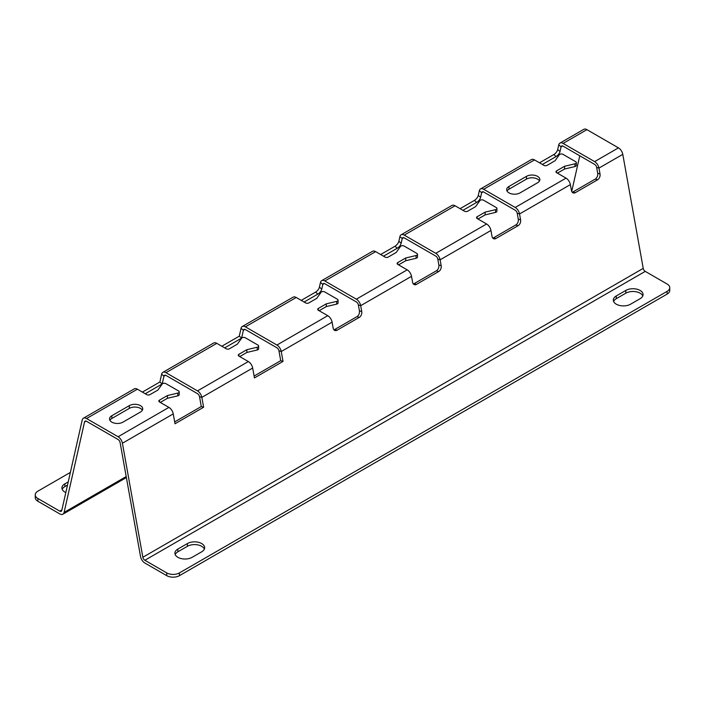 <?xml version="1.0" encoding="UTF-8"?>
<svg xmlns="http://www.w3.org/2000/svg" width="705" height="705" viewBox="0 0 705 705"><rect width="100%" height="100%" fill="white"/><g stroke="black" fill="none" stroke-linecap="round" stroke-linejoin="round"><path stroke-width="1.06" d="M508.966 192.87A7.861 4.538 0 0 0 520.087 192.87L537.562 182.78A7.861 4.538 0 0 0 539.863 179.572A7.861 4.538 0 0 0 535.007 175.378A7.861 4.538 0 0 0 526.441 176.365L508.966 186.446A7.861 4.538 0 0 0 506.666 189.663A7.861 4.538 0 0 0 508.966 192.87M111.848 422.145A7.861 4.538 0 0 0 122.961 422.145L140.436 412.055A7.861 4.538 0 0 0 142.736 408.847A7.861 4.538 0 0 0 137.889 404.652A7.861 4.538 0 0 0 129.315 405.639L111.848 415.73A7.861 4.538 0 0 0 109.539 418.937A7.861 4.538 0 0 0 111.848 422.145M204.371 549.063A10.108 5.834 0 0 0 201.692 546.304A10.108 5.834 0 0 0 187.398 546.304L177.863 551.812A10.108 5.834 0 0 0 175.184 554.562M201.692 543.555A10.108 5.834 180 0 1 204.653 547.679A10.108 5.834 180 0 1 201.692 551.812L192.157 557.311A10.108 5.834 180 0 1 181.141 558.58A10.108 5.834 180 0 1 174.902 553.187A10.108 5.834 180 0 1 177.863 549.063L187.398 543.555A10.108 5.834 180 0 1 201.692 543.555M613.614 301.44A10.108 5.834 180 0 1 616.285 298.691L625.82 293.183A10.108 5.834 180 0 1 640.114 293.183A10.108 5.834 180 0 1 642.793 295.941M640.114 298.691A10.108 5.834 0 0 0 643.075 294.567A10.108 5.834 0 0 0 640.114 290.434A10.108 5.834 0 0 0 625.82 290.434L616.285 295.941A10.108 5.834 0 0 0 613.324 300.066A10.108 5.834 0 0 0 619.563 305.459A10.108 5.834 0 0 0 630.587 304.19L640.114 298.691M62.207 489.332A10.108 5.834 180 0 1 64.886 486.582L67.513 485.066M126.371 477.558L62.904 514.201A6.292 3.631 -120 0 1 59.758 513.892L37.885 501.255A8.989 5.191 180 0 1 35.25 497.589L35.25 494.839A8.989 5.191 0 0 0 37.885 498.505L37.885 501.255M68.226 481.903L64.886 483.833A10.108 5.834 0 0 0 61.925 487.957A10.108 5.834 0 0 0 65.812 492.557M35.25 494.839A8.989 5.191 0 0 1 37.885 491.173L70.368 472.412M61.899 509.9L59.758 511.134L37.885 498.505M667.115 294.1L667.115 291.35A8.989 5.191 0 0 0 669.75 287.684L669.75 290.434A8.989 5.191 180 0 1 667.115 294.1L179.449 575.659A8.989 5.191 180 0 1 166.741 575.659L144.869 563.022A6.292 3.631 -120 0 1 140.533 556.545L120.097 442.511A2.917 1.683 -120 0 0 118.079 439.506L86.548 421.299A2.917 1.683 -120 0 0 85.085 421.149A2.917 1.683 -120 0 0 84.529 421.987L86.081 421.088M667.115 291.35L179.449 572.901L179.449 575.659M669.75 287.684A8.989 5.191 0 0 0 667.115 284.018L645.242 271.381A2.917 1.683 60 0 1 643.224 268.376L622.788 154.342A6.292 3.631 60 0 0 618.452 147.865L586.921 129.658L563.092 143.415A6.292 3.631 -120 0 0 559.946 143.097A6.292 3.631 -120 0 0 558.757 144.895L561.083 146.851L562.625 145.961M166.741 575.659L166.741 572.901L144.869 560.272L645.242 271.381M166.741 572.901A8.989 5.191 0 0 0 179.449 572.901M324.82 280.978A6.292 3.631 -120 0 0 321.674 280.669L372.504 251.324A6.292 3.631 60 0 1 375.65 251.632L324.82 280.978L356.351 299.184A6.292 3.631 -120 0 1 360.687 305.67L361.744 311.566A4.494 3.111 -72.7 0 1 359.286 317.382L337.043 330.222A4.494 3.111 -72.7 0 1 334.998 330.53A4.494 3.111 -72.7 0 1 333.148 328.072L332.099 322.176A6.292 3.631 60 0 0 327.763 315.69L318.352 310.262A2.247 1.295 0 0 1 317.691 309.345A2.247 1.295 0 0 1 318.352 308.429L318.352 310.262M245.393 326.838A6.292 3.631 -120 0 0 242.247 326.521L293.077 297.175A6.292 3.631 60 0 1 296.223 297.484L245.393 326.838L276.933 345.045A6.292 3.631 -120 0 1 281.26 351.522L283.031 361.409L254.443 377.915L252.672 368.028A6.292 3.631 60 0 0 248.336 361.55L238.924 356.113A2.247 1.295 0 0 1 238.264 355.197A2.247 1.295 0 0 1 238.924 354.28L238.924 356.113M165.966 372.689A6.292 3.631 -120 0 0 162.829 372.381L213.659 343.027A6.292 3.631 60 0 1 216.805 343.344L165.966 372.689L197.506 390.896A6.292 3.631 -120 0 1 201.841 397.382L203.613 407.261L175.016 423.767L173.245 413.888A6.292 3.631 60 0 0 168.909 407.402L159.497 401.973L159.497 400.132A2.247 1.295 0 0 0 158.837 401.048A2.247 1.295 0 0 0 159.497 401.973M86.548 418.541A6.292 3.631 -120 0 0 83.401 418.232L134.232 388.887A6.292 3.631 60 0 1 137.378 389.195L86.548 418.541L118.079 436.748A6.292 3.631 -120 0 1 122.414 443.233L142.851 557.267A2.917 1.683 -120 0 0 144.869 560.272M563.092 143.415L594.623 161.621A6.292 3.631 -120 0 1 598.959 168.098L600.017 173.994A4.494 3.111 -72.7 0 1 597.558 179.819L575.315 192.659A4.494 3.111 -72.7 0 1 573.271 192.959A4.494 3.111 -72.7 0 1 571.429 190.509L570.371 184.613A6.292 3.631 60 0 0 566.036 178.127L556.624 172.69L556.624 170.857A2.247 1.295 0 0 0 555.963 171.773A2.247 1.295 0 0 0 556.624 172.69M483.665 189.266A6.292 3.631 -120 0 0 480.519 188.958L531.35 159.612A6.292 3.631 60 0 1 534.496 159.92L483.665 189.266L515.205 207.473A6.292 3.631 -120 0 1 519.541 213.959L520.59 219.854A4.494 3.111 -72.7 0 1 518.131 225.67L495.888 238.51A4.494 3.111 -72.7 0 1 493.844 238.819A4.494 3.111 -72.7 0 1 492.002 236.36L490.944 230.464A6.292 3.631 60 0 0 486.609 223.987L477.197 218.55A2.247 1.295 0 0 1 476.536 217.633A2.247 1.295 0 0 1 477.197 216.717L477.197 218.55M404.247 235.126A6.292 3.631 -120 0 0 401.101 234.809L451.931 205.463A6.292 3.631 60 0 1 455.077 205.772L404.247 235.126L435.778 253.333A6.292 3.631 -120 0 1 440.114 259.81L441.171 265.706A4.494 3.111 -72.7 0 1 438.704 271.531L416.47 284.371A4.494 3.111 -72.7 0 1 414.417 284.67A4.494 3.111 -72.7 0 1 412.575 282.22L411.517 276.325A6.292 3.631 60 0 0 407.19 269.839L397.77 264.401A2.247 1.295 0 0 1 397.118 263.485A2.247 1.295 0 0 1 397.77 262.568L397.77 264.401M333.941 329.825A4.494 3.111 107.3 0 0 334.725 329.499L337.043 330.222M359.286 317.382L356.959 316.66L334.725 329.499M356.959 316.66A4.494 3.111 107.3 0 0 359.427 310.843L361.744 311.566M411.517 276.325L360.687 305.67L358.369 304.948L359.427 310.843M413.368 283.974A4.494 3.111 107.3 0 0 414.143 283.648L416.47 284.371M438.704 271.531L436.386 270.808L414.143 283.648M436.386 270.808A4.494 3.111 107.3 0 0 438.845 264.983L441.171 265.706M490.944 230.464L440.114 259.81L437.787 259.087L438.845 264.983M492.786 238.114A4.494 3.111 107.3 0 0 493.571 237.788L495.888 238.51M518.131 225.67L515.813 224.957L493.571 237.788M515.813 224.957A4.494 3.111 107.3 0 0 518.272 219.132L520.59 219.854M570.371 184.613L519.541 213.959L517.214 213.236L518.272 219.132M572.213 192.262A4.494 3.111 107.3 0 0 572.998 191.936L575.315 192.659M597.558 179.819L595.231 179.096L572.998 191.936M595.231 179.096A4.494 3.111 107.3 0 0 597.699 173.28L600.017 173.994M622.788 154.342L598.959 168.098L596.641 167.385L597.699 173.28M252.672 368.028L201.841 397.382L199.515 396.659L201.286 406.538L174.681 421.898M332.099 322.176L281.26 351.522L278.942 350.799L280.713 360.687L254.108 376.047M301.238 300.383L315.54 292.126A4.494 1.948 130.2 0 0 319.427 287.129L320.484 282.458L322.802 284.415L324.353 283.525M380.665 254.523L394.959 246.274A4.494 1.948 130.2 0 0 398.854 241.277L399.911 236.598L402.229 238.563L403.78 237.664M460.092 208.671L474.386 200.414A4.494 1.948 130.2 0 0 478.281 195.417L479.329 190.747L481.656 192.703L483.207 191.813M539.51 162.82L553.813 154.562A4.494 1.948 130.2 0 0 557.699 149.566L558.757 144.895M59.758 511.134A2.917 1.683 -120 0 0 61.22 511.284A2.917 1.683 -120 0 0 61.776 510.446L82.212 420.021A6.292 3.631 -120 0 1 83.401 418.232M142.392 392.095L159.868 382.004L161.639 374.17L163.957 376.126L165.508 375.236M221.819 346.234L239.286 336.153L241.057 328.31L243.384 330.275L244.926 329.376M319.427 287.129L321.753 289.094L322.802 284.415A2.917 1.683 -120 0 1 323.357 283.586A2.917 1.683 -120 0 1 324.82 283.727L356.351 301.934A2.917 1.683 -120 0 1 358.369 304.948M321.753 289.094A4.494 1.948 -49.8 0 1 317.858 294.091L315.54 292.126M304.102 302.031L317.858 294.091M224.675 347.891L241.612 338.109L243.384 330.275A2.917 1.683 -120 0 1 243.93 329.438A2.917 1.683 -120 0 1 245.393 329.587L276.933 347.794A2.917 1.683 -120 0 1 278.942 350.799M145.248 393.743L162.185 383.961L163.957 376.126A2.917 1.683 -120 0 1 164.512 375.298A2.917 1.683 -120 0 1 165.966 375.439L197.506 393.646A2.917 1.683 -120 0 1 199.515 396.659M62.904 514.201A6.292 3.631 -120 0 0 64.093 512.412L84.529 421.987M579.774 155.796L571.711 191.46M557.699 149.566L560.026 151.522L561.083 146.851A2.917 1.683 -120 0 1 561.629 146.023A2.917 1.683 -120 0 1 563.092 146.164L594.623 164.371A2.917 1.683 -120 0 1 596.641 167.385M560.026 151.522A4.494 1.948 -49.8 0 1 556.13 156.519L553.813 154.562M542.374 164.468L556.13 156.519M478.281 195.417L480.599 197.382L481.656 192.703A2.917 1.683 -120 0 1 482.211 191.875A2.917 1.683 -120 0 1 483.665 192.016L515.205 210.231A2.917 1.683 -120 0 1 517.214 213.236M480.599 197.382A4.494 1.948 -49.8 0 1 476.703 202.379L474.386 200.414M462.947 210.319L476.703 202.379M398.854 241.277L401.171 243.234L402.229 238.563A2.917 1.683 -120 0 1 402.784 237.726A2.917 1.683 -120 0 1 404.247 237.876L435.778 256.082A2.917 1.683 -120 0 1 437.787 259.087M401.171 243.234A4.494 1.948 -49.8 0 1 397.285 248.231L394.959 246.274M383.52 256.179L397.285 248.231M296.223 297.484L305.644 302.921A2.247 1.295 0 0 0 308.816 302.921L316.757 298.338L321.039 292.337A2.247 1.295 180 0 1 324.705 291.914L337.413 299.255A2.247 1.295 180 0 1 338.065 300.171L338.065 302.921A2.247 1.295 180 0 1 336.673 304.119L326.292 306.587L319.145 310.72M375.65 251.632L385.062 257.069A2.247 1.295 0 0 0 388.243 257.069L396.184 252.478L400.458 246.486A2.247 1.295 180 0 1 404.124 246.063L416.831 253.395A2.247 1.295 180 0 1 417.492 254.311L417.492 257.069A2.247 1.295 180 0 1 416.1 258.268L405.719 260.735L398.563 264.86M455.077 205.772L464.489 211.209A2.247 1.295 0 0 0 467.662 211.209L475.611 206.627L479.885 200.625A2.247 1.295 180 0 1 483.551 200.202L496.258 207.543A2.247 1.295 180 0 1 496.919 208.46L496.919 211.209A2.247 1.295 180 0 1 495.527 212.408L485.137 214.884L477.99 219.008M216.805 343.344L226.217 348.781A2.247 1.295 0 0 0 229.389 348.781L237.338 344.19L241.612 338.197A2.247 1.295 180 0 1 245.278 337.774L257.986 345.106A2.247 1.295 180 0 1 258.647 346.023L258.647 348.781A2.247 1.295 180 0 1 257.255 349.98L246.865 352.447L239.718 356.571M539.492 180.947A7.861 4.538 0 0 0 526.441 179.114L508.966 189.204A7.861 4.538 0 0 0 507.036 191.037M534.496 159.92L543.916 165.358A2.247 1.295 0 0 0 547.089 165.358L555.029 160.766L559.312 154.774A2.247 1.295 180 0 1 562.978 154.351L575.685 161.692A2.247 1.295 180 0 1 576.337 162.608L576.337 165.358A2.247 1.295 180 0 1 574.954 166.556L564.564 169.024L557.417 173.148M142.366 410.222A7.861 4.538 0 0 0 129.315 408.389L111.848 418.479A7.861 4.538 0 0 0 109.909 420.312M137.378 389.195L146.79 394.633A2.247 1.295 0 0 0 149.971 394.633L157.911 390.05L162.185 384.049A2.247 1.295 180 0 1 165.851 383.626L178.559 390.967A2.247 1.295 180 0 1 179.22 391.883L179.22 394.633A2.247 1.295 180 0 1 177.827 395.831L167.438 398.299L160.291 402.432M338.065 300.171A2.247 1.295 180 0 1 336.673 301.37L326.292 303.837L318.352 308.429M417.492 254.311A2.247 1.295 180 0 1 416.1 255.518L405.719 257.986L397.77 262.568M496.919 208.46A2.247 1.295 180 0 1 495.527 209.658L485.137 212.126L477.197 216.717M258.647 346.023A2.247 1.295 180 0 1 257.255 347.221L246.865 349.698L238.924 354.28M576.337 162.608A2.247 1.295 180 0 1 574.954 163.807L564.564 166.274L556.624 170.857M179.22 391.883A2.247 1.295 180 0 1 177.827 393.082L167.438 395.549L159.497 400.132M321.674 280.669A6.292 3.631 -120 0 0 320.484 282.458M242.247 326.521A6.292 3.631 -120 0 0 241.057 328.31M401.101 234.809A6.292 3.631 -120 0 0 399.911 236.598M162.829 372.381A6.292 3.631 -120 0 0 161.639 374.17M480.519 188.958A6.292 3.631 -120 0 0 479.329 190.747M559.946 143.097L583.775 129.341A6.292 3.631 60 0 1 586.921 129.658M564.564 169.024L564.564 166.274M203.613 407.261L201.286 406.538M167.438 398.299L167.438 395.549M159.868 382.004L162.185 383.961M485.137 212.126L485.137 214.884M246.865 349.698L246.865 352.447M239.286 336.153L241.612 338.109M283.031 361.409L280.713 360.687M405.719 257.986L405.719 260.735M326.292 303.837L326.292 306.587M122.414 443.233L173.245 413.888M643.224 268.376L142.851 557.267M64.093 512.412L126.195 476.554M276.933 345.045L327.763 315.69M356.351 299.184L407.19 269.839M435.778 253.333L486.609 223.987M197.506 390.896L248.336 361.55M515.205 207.473L566.036 178.127M118.079 436.748L168.909 407.402M594.623 161.621L618.452 147.865M574.954 166.556L574.954 163.807M177.827 395.831L177.827 393.082M495.527 209.658L495.527 212.408M257.255 347.221L257.255 349.98M416.1 255.518L416.1 258.268M336.673 301.37L336.673 304.119M625.82 290.434L625.82 293.183M616.285 295.941L616.285 298.691M177.863 549.063L177.863 551.812M187.398 543.555L187.398 546.304M64.886 483.833L64.886 486.582M111.848 418.479L111.848 415.73M129.315 408.389L129.315 405.639M508.966 189.204L508.966 186.446M526.441 179.114L526.441 176.365"/></g></svg>
